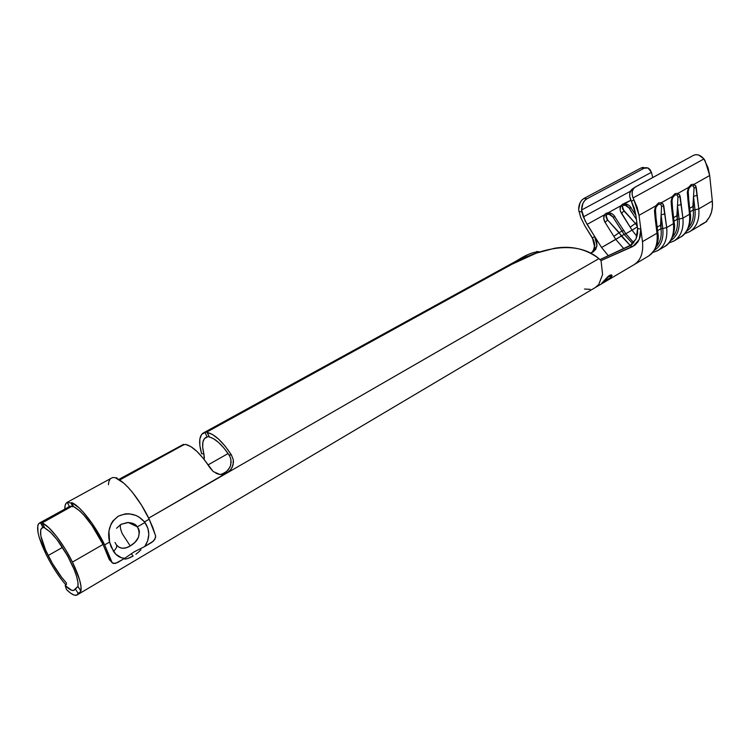 <?xml version="1.0" encoding="UTF-8"?>
<svg xmlns="http://www.w3.org/2000/svg" width="750" height="750" viewBox="0 0 750 750"><rect width="100%" height="100%" fill="white"/><g stroke="black" fill="none" stroke-linecap="round" stroke-linejoin="round"><path stroke-width="1.12" d="M180.431 533.644L181.2 533.072M164.597 543.038L180.037 533.888M593.269 251.166L594.797 245.006L593.653 240.253L584.953 225.984L580.697 217.453L584.953 225.984L592.463 237.966L594.684 236.503L585.037 220.734L581.578 210.028L651.403 172.312L652.772 177.497L651.403 172.312L581.578 210.028L582.928 203.316L584.663 200.634L586.847 198.863L644.119 168.225L646.312 167.625L648.422 168.178L650.184 169.809L651.403 172.312L648.038 167.991L644.119 168.225L586.847 198.863L583.903 198.488L641.147 167.934L644.119 168.225L641.147 167.934L583.903 198.488L581.728 200.25L579.994 202.922L578.644 209.625L580.697 217.453L578.644 209.625C578.709 204.422 580.462 200.709 583.903 198.488L586.847 198.863C583.397 201.084 581.644 204.806 581.578 210.028L581.831 211.903L578.897 211.491L581.831 211.903L583.359 216.9L630.45 191.231L583.359 216.9L587.081 224.391L604.519 214.791L603.722 218.391L605.109 222.441L615.778 239.419L623.766 248.606L615.778 239.419L601.594 247.509L624.103 234.422L632.812 243.75L624.103 234.422L621.291 236.025L619.172 232.65L621.966 231.066L624.103 234.422L625.706 233.756M208.041 464.906L228.084 453.544L208.041 464.906M44.691 527.812L42.403 523.2C49.266 525.394 63.422 543.6 72.441 562.097L64.922 548.55L56.597 536.456L48.712 527.597L42.281 522.853L71.606 506.447L42.891 522.244L42.253 523.088L44.841 528.122C52.566 532.463 61.144 543.619 70.566 561.591C76.153 573.178 78.619 581.466 77.972 586.462L74.203 590.203C72.328 591.178 69.328 589.641 65.184 585.581L66.516 584.184L66.272 582.778C59.812 575.719 53.775 566.634 48.141 555.544L62.503 547.406L48.141 555.544C40.903 540.413 38.841 531.244 41.934 528.019L44.062 527.456M230.953 459.713L230.766 464.859L229.866 467.306L226.781 471.366L222.487 473.841M204.291 459.675L203.869 453.844C201.722 445.238 202.322 439.809 205.669 437.559L208.987 436.416M183.497 444.909L119.634 480.028L183.366 444.966L119.625 480.019L183.366 444.966L185.569 444.394L183.628 444.853M209.672 467.438C200.841 453.909 192.816 446.222 185.588 444.394L190.894 446.616L197.025 451.491L203.475 458.625L213.112 471.431L209.672 467.438M634.247 264.562L648.45 256.134C655.191 251.719 658.05 244.069 657.009 233.184L642.469 241.65C643.547 252.722 640.753 260.391 634.097 264.656L595.256 287.578L598.753 284.513L602.587 274.519L601.05 260.587L598.903 258.619L227.016 472.987L598.903 258.619C586.078 248.925 571.322 245.466 554.644 248.231L536.222 253.172L511.894 264.281L207.384 431.766L207.263 432.469C214.631 434.156 222.703 441.684 231.469 455.044L233.306 459.872L233.447 462.459L232.144 467.456L229.05 471.525L148.688 518.137L227.016 472.987L224.766 474L219.947 474.488L213.412 471.675M72.441 562.097L103.041 544.453L72.441 562.097C79.003 575.728 81.844 585.394 80.963 591.094L77.034 594.994C74.85 596.128 71.344 594.328 66.516 589.594L65.184 585.581L66.516 589.594L70.641 593.175L74.091 595.078L76.669 595.172L78.234 593.428L75.253 588.816L77.972 586.462L80.963 591.094L80.991 586.341L79.509 579.6L72.441 562.097M65.953 585C58.931 576.872 52.425 566.906 46.453 555.084C38.053 537.553 35.653 526.912 39.244 523.153L42.45 522.244M124.95 559.153L127.537 558.6L124.95 559.153M130.294 557.531L127.537 558.6L133.125 556.05L131.25 553.753L133.125 556.05L130.294 557.531M135.928 554.203L138.6 552.066L135.928 554.203M140.981 549.694L138.6 552.066L140.981 549.694M165.366 542.587L179.963 533.934M180.103 446.269L119.466 479.925L183.544 444.337L118.725 479.475M42.591 522.178L71.353 506.381L42.731 522.122L38.831 523.453L37.791 525.291L37.959 532.247L39.141 537.103L46.453 555.084M703.125 223.697L706.866 221.372L706.566 220.959L706.866 221.372L700.284 225.056M703.153 223.688L703.847 223.341M706.209 221.409L709.472 217.05L711.441 212.297L712.406 206.878L712.322 201.009L709.688 175.509L708.113 167.925L703.95 158.934L633.047 197.953L633.909 199.791L631.434 201.403L634.237 207.994L635.784 214.734L637.612 228.562L640.819 229.069L639.028 215.325L637.219 207.469L633.909 199.791L639.028 215.325L655.622 205.978L658.472 202.969L661.669 202.566L672.216 196.631L671.081 201.412L673.444 223.631L666.684 227.559C667.678 238.397 664.791 246.028 658.013 250.463L664.678 246.506C671.484 242.053 674.4 234.431 673.444 223.631L666.684 227.559L663.225 204.047M44.841 528.122L50.297 532.031L57.056 539.681L67.519 555.769L74.119 569.447L76.631 576.516L77.934 582.319L77.972 586.462L80.963 591.094L77.916 586.631M56.672 572.737L62.222 580.472M80.062 592.153L78.234 593.428L75.253 588.816L73.922 590.344L71.709 590.288L65.184 585.581L66.516 584.184L66.272 582.778L61.65 577.331L52.294 563.269L45.581 550.069L40.847 535.913L40.669 529.913L41.541 528.309L43.022 527.737L40.594 522.825L43.022 527.737L44.447 527.316M536.522 251.55L539.953 251.859M539.925 251.869C533.4 251.363 523.903 255.525 511.416 264.366L207.009 431.766L506.428 267.225L207.009 431.766L511.416 264.366L527.569 254.812M204.375 457.584L203.869 453.844L201.628 453.75L203.869 453.844L202.697 447.394L202.856 442.209L204.366 438.666L207.122 437.053L205.013 432.441L201.609 434.447L199.856 438.956L199.875 445.575L201.628 453.75C198.562 442.8 199.088 435.909 203.212 433.05L206.878 431.822M209.109 436.819L213.759 438.844L218.747 442.603L223.969 448.106L229.031 454.941L231.469 455.044L225.3 446.353L218.841 439.341L212.653 434.587L207.263 432.469L209.391 437.091C215.325 438.534 221.878 444.488 229.031 454.941L231.469 455.044L233.306 459.872L233.044 465.028L230.794 469.65L227.016 472.987L222.375 474.506L220.153 474.516M634.172 264.609C640.781 260.334 643.547 252.675 642.469 241.65L639.028 215.325L655.622 205.978L654.487 210.816L657.009 233.184L642.469 241.65L640.819 229.069L640.163 236.981L637.997 241.8L634.8 245.344L601.05 260.587L598.903 258.619C573.984 237.394 534.169 251.1 511.894 264.281L208.294 431.194L511.894 264.281L207.469 431.709L206.981 432.234L209.381 437.091L207.263 432.469M182.306 445.481L119.569 479.991L182.306 445.481M71.513 506.419L43.997 521.55L71.513 506.419M42.994 522.169L43.997 521.55L42.994 522.169M182.203 445.481L119.522 479.953L182.203 445.481M71.428 506.4L42.731 522.122L71.428 506.4M622.903 229.294L613.716 215.147L612.019 213.806L608.288 212.709L620.841 205.791L620.081 209.344L620.513 211.378L632.044 230.147L625.791 233.709L632.044 230.147L636.956 236.438M706.594 220.931C711.131 216.047 713.044 209.409 712.322 201.009L698.812 208.866C699.647 219.553 696.628 227.147 689.747 231.628L689.672 231.675M657.309 250.856C664.566 246.591 667.688 238.828 666.684 227.559L663.75 205.566L661.669 202.566L672.216 196.631L675 193.669L678.131 193.294L688.453 187.481L691.191 184.556L694.237 184.219L709.688 175.509L712.322 201.009L698.812 208.866L695.719 185.691M635.85 215.213L629.878 206.184L628.209 204.853L624.534 203.756L630.881 200.269L622.406 204.309L620.841 205.791L608.288 212.709L606.112 213.272L604.519 214.791L587.081 224.391L594.694 236.512L592.463 237.966L594.712 247.284L592.228 252.384M673.331 241.35C680.644 237.047 683.841 229.303 682.922 218.119L680.156 196.275L678.131 193.294L688.453 187.481L687.319 192.216L689.531 214.266L682.922 218.119C683.831 228.872 680.878 236.484 674.044 240.947L680.578 237.075C687.431 232.603 690.413 225 689.531 214.266L682.922 218.119L679.641 194.775M689.034 232.031C696.394 227.7 699.656 219.984 698.812 208.866L696.206 187.191L694.237 184.219L709.688 175.509L705.019 160.566L703.95 158.934L633.047 197.953L632.166 194.578L632.306 191.372L633.441 188.719L635.447 186.919L693.572 155.306L696.019 154.65L698.775 155.091L703.95 158.934C700.509 155.044 697.05 153.834 693.572 155.306L634.734 187.378C631.959 189.825 631.388 193.35 633.047 197.953L633.909 199.791L631.434 201.403L635.784 214.734L637.612 228.581L640.828 229.088L639.225 239.512L632.962 246.45L629.925 245.822L600 259.584L631.734 244.706L636.066 238.884L637.547 233.766L637.612 228.581L636.066 238.884L629.925 245.822L632.962 246.45L601.05 260.587L602.587 274.519M632.269 189.019L629.841 193.003L629.7 196.2L631.434 201.403L630.572 199.566C628.931 194.972 629.494 191.456 632.269 189.019L634.716 187.387M593.663 251.597L596.953 245.747L594.694 236.512L601.594 247.509L608.128 255.497L601.594 247.509L594.694 236.512L596.653 241.125L596.953 245.747L595.566 249.628L590.672 253.125L593.222 251.878M643.35 167.334L641.147 167.934L645.422 167.728M677.306 219.225L674.053 221.109L677.306 219.225L679.078 219.122L677.494 205.5L677.306 219.225C678.066 226.847 676.453 232.838 672.459 237.188C676.453 232.838 678.066 226.847 677.306 219.225L676.903 215.719L673.641 217.603L676.903 215.719L677.494 205.5L679.078 219.122L677.306 219.225M677.972 197.297L677.494 205.5L681.356 204.497L677.494 205.5L677.972 197.297L680.156 196.275L677.972 197.297L677.316 194.991L677.972 197.297M678.131 193.294L675 193.669L672.216 196.631L671.081 201.412L671.822 209.953L672.562 208.472L672.028 200.662L672.703 197.597L675.009 194.934L677.316 194.991L678.131 193.294L677.316 194.991L675.009 194.934L675 193.669L675.009 194.934L672.703 197.597L672.216 196.631L672.703 197.597M670.678 240.619C677.156 236.456 679.95 229.284 679.078 219.122C679.95 229.284 677.156 236.456 670.678 240.619M682.922 218.119L679.078 219.122L682.922 218.119M671.081 201.412L672.028 200.662L671.081 201.412M672.375 206.719L672.562 208.463L671.822 209.953L673.444 223.631L674.175 222.112L673.444 223.631C674.353 232.95 672.197 240.019 666.984 244.828M674.081 222.019L672.647 209.222M631.247 207.909L629.147 208.031L631.247 207.909C629.419 205.247 627.188 203.859 624.534 203.756L622.406 204.309L620.841 205.791C619.641 208.022 619.847 210.534 621.469 213.347L630.159 227.156L635.4 223.444L637.341 226.537L635.4 223.444L636.825 222.628M631.716 212.316L629.147 208.031L624.909 205.031L624.534 203.756L624.909 205.031L623.278 205.256L622.406 204.309L623.278 205.256L622.369 206.428L620.841 205.791L622.369 206.428L623.944 210.928L621.469 213.347L623.944 210.928L635.409 223.434L622.603 208.978L622.369 206.428L623.278 205.256L626.391 205.491L628.809 207.516M629.147 208.031L636.403 219.412M632.044 230.147L637.388 226.847L632.044 230.147L630.159 227.156L635.4 223.444M661.022 228.675L657.638 230.644L661.022 228.675L662.794 228.572L661.116 214.856L661.022 228.675C661.847 236.522 660.206 242.606 656.091 246.947C660.206 242.606 661.847 236.522 661.022 228.675L660.581 225.15L657.197 227.109L660.581 225.15L661.116 214.856L662.794 228.572L661.022 228.675M661.547 206.597L661.116 214.856L665.025 213.844L661.116 214.856L661.547 206.597L663.75 205.566L661.547 206.597L660.853 204.281L661.547 206.597M661.669 202.566L658.472 202.969L655.622 205.978L654.487 210.816L655.284 219.412L656.044 217.856L655.462 210.037L656.128 206.944L658.491 204.244L660.853 204.281L661.669 202.566L660.853 204.281L658.491 204.244L658.472 202.969L658.491 204.244L656.128 206.944L655.622 205.978L656.128 206.944M693.253 209.972L690.131 211.791L693.253 209.972L695.016 209.859L693.525 196.341L693.253 209.972C693.956 217.378 692.362 223.266 688.491 227.625C692.362 223.266 693.956 217.378 693.253 209.972L692.869 206.494L689.738 208.303L692.869 206.494L693.525 196.341L695.016 209.859L693.253 209.972M694.05 188.194L693.525 196.341L697.35 195.347L693.525 196.341L694.05 188.194L696.206 187.191L694.05 188.194L693.431 185.897L694.05 188.194M694.237 184.219L691.191 184.556L688.453 187.481L687.319 192.216L688.013 200.691L688.734 199.275L688.228 191.484L688.913 188.447L691.191 185.822L693.431 185.897L694.237 184.219L693.431 185.897L691.191 185.822L691.191 184.556L691.191 185.822L688.913 188.447L688.453 187.481L688.913 188.447M686.625 231.178C693.019 226.95 695.812 219.844 695.016 209.859C695.812 219.844 693.019 226.95 686.625 231.178M654.394 250.256C660.947 246.159 663.75 238.931 662.794 228.572C663.75 238.931 660.947 246.159 654.394 250.256M698.812 208.866L695.016 209.859L698.812 208.866M687.319 192.216L688.228 191.484L687.319 192.216M688.5 197.016L688.725 199.266L688.013 200.691L689.531 214.266L690.244 212.822L689.531 214.266C690.375 223.528 688.162 230.569 682.894 235.388M690.122 212.7L688.809 199.987M666.684 227.559L662.794 228.572L666.684 227.559M654.487 210.816L655.462 210.037L654.487 210.816M655.913 216.797L655.462 210.037M655.903 216.656L655.284 219.412L657.009 233.184L657.759 231.6L657.009 233.184C657.984 242.578 655.894 249.675 650.728 254.475M657.694 231.544L656.147 218.653M615.094 216.881L612.938 217.041L615.094 216.881C613.256 214.191 610.978 212.803 608.288 212.709L606.112 213.272L604.519 214.791C603.281 217.05 603.478 219.6 605.109 222.441L615.778 239.419L621.291 236.025L630.356 245.606L607.059 219.356L605.934 216.675L606.994 214.238L610.163 214.462L612.6 216.516M612.938 217.041L621.966 231.066L619.191 232.641L607.622 219.984L606.066 215.438L606.994 214.238L608.653 214.003L612.938 217.041L621.966 231.066L623.934 230.409M625.706 233.578L623.663 230.372L621.984 231.056L624.103 234.422L625.781 233.691L633.769 242.691M608.288 212.709L608.653 214.003L608.288 212.709M606.112 213.272L606.994 214.238L606.112 213.272M604.519 214.791L606.066 215.438L604.519 214.791M605.109 222.441L607.622 219.984L605.109 222.441M613.884 236.4L619.172 232.65L613.884 236.4M590.184 289.322L584.475 289.05M603.684 282.572L601.622 283.359L608.306 276.225L611.784 275.091L611.287 277.087L607.809 280.012L601.584 283.416L609.225 275.625C611.053 274.688 611.981 274.706 612.028 275.691L611.287 277.087L603.684 282.572M221.588 474.094L224.747 472.828L227.016 472.987L224.747 472.828L228.019 470.119L230.259 466.406L231.141 462.159L230.522 457.987L229.031 454.941M219.506 474.431L215.953 473.297M207.009 431.766L205.819 432.225M205.013 432.441L207.122 437.053L209.062 436.388M601.528 283.519L602.55 282.994L601.528 283.519M610.491 277.641L611.775 275.081L611.597 276.281L609.703 278.353M602.55 282.834L607.219 277.322L609.412 275.925L610.866 275.897L608.747 276.253L602.55 282.834M610.406 277.613L611.062 276.375L608.888 276.384L602.597 282.75L610.406 277.613L610.922 275.944L608.137 276.891L602.569 283.003L610.406 277.613M116.559 528.281L120.891 524.381L127.453 522.525L131.962 523.153L136.791 526.144L138.787 529.247L139.434 531.909L138.441 537.394L135.028 542.259L130.256 545.962L122.297 533.775C120.263 528.919 119.794 525.788 120.891 524.381L128.306 522.525L137.381 526.828L144.947 522.525L144.478 521.916C137.325 513.872 128.634 511.941 118.397 516.122C109.941 522.488 106.997 531.131 109.566 542.072L113.484 551.334C116.344 548.653 117.3 546.487 116.353 544.819L115.041 542.447M116.353 544.819C117.3 546.487 116.344 548.653 113.484 551.334C116.391 555.722 120.131 558.047 124.706 558.337L115.444 563.447L112.237 562.828L104.662 544.894L109.566 542.072L104.662 544.894L111.384 561.45L109.013 559.031L103.087 544.547L91.931 525.431L83.841 515.053L80.025 511.134L73.463 506.447L71.756 502.613C79.997 505.791 95.184 525.169 104.662 544.894L92.259 523.65L83.278 512.119L79.031 507.778L71.756 502.613L71.025 503.016L72.731 506.85L71.025 503.016L71.756 502.613L73.463 506.447L69.3 506.306L67.237 502.434L71.025 503.016L67.237 502.434L67.969 502.041L66.159 503.184L65.109 505.556L64.828 509.1C64.734 505.566 65.503 503.316 67.134 502.359L67.969 502.041L67.237 502.434L69.3 506.306L73.463 506.447C82.8 511.744 92.672 524.438 103.087 544.547L109.875 560.419L109.013 559.031L112.237 562.828L113.653 563.522L117.384 562.65L124.706 558.337L121.434 557.766L115.8 554.203L111.178 547.031L109.566 542.072L108.956 530.962L111.075 523.95L112.969 520.875L118.397 516.122L125.344 513.862L129.037 513.769L136.106 515.484L139.266 517.181L144.478 521.916L149.194 519.197C140.091 499.791 124.837 481.05 116.166 478.266L116.869 477.881L112.828 477.497L111.206 478.256L112.828 477.497L116.869 477.881L116.166 478.266L123.694 483.094L128.016 487.256L132.516 492.422L141.431 505.031L149.194 519.197L144.478 521.916L147.863 528.206L148.819 534.394L147.731 540.637L144.731 546.534L153.6 540.984L155.606 537.337L155.522 535.547L149.194 519.197L152.859 527.663L155.634 536.053L154.913 539.241L151.875 542.334L144.731 546.534C150.047 538.331 150.122 530.334 144.947 522.525L137.381 526.828C141.084 534.469 138.713 540.853 130.256 545.962L126.309 547.734L122.513 548.259L119.119 547.322L116.438 544.931C120.009 549 124.622 549.347 130.256 545.962L122.297 533.775C120.263 528.919 119.794 525.788 120.891 524.381M68.128 507.281L69.244 506.203L68.128 507.281M110.128 479.137L108.863 481.575L108.394 484.697M124.706 558.337L134.128 551.859L144.731 546.534L134.128 551.859L124.706 558.337M117.225 478.697L116.869 477.881L117.225 478.697M77.053 594.984L165.75 542.362M595.247 287.578L179.831 534.009M70.069 506.222L39.244 523.153M527.128 255.056L203.212 433.05M703.097 223.706L689.747 231.628L684.703 233.681M668.869 243.009L674.044 240.947M674.269 222.891C675.619 229.209 672.506 242.691 664.678 246.506M690.328 213.553C691.65 219.412 688.538 233.25 680.578 237.075M652.706 252.534L658.013 250.463M657.863 232.425C659.447 241.913 656.306 249.816 648.45 256.134M623.672 230.372L622.659 228.919M40.734 522.816L43.172 527.719M128.306 522.525C132.637 522.938 135.459 524.147 136.791 526.144L128.306 522.525M67.134 502.359L111.206 478.256"/></g></svg>
